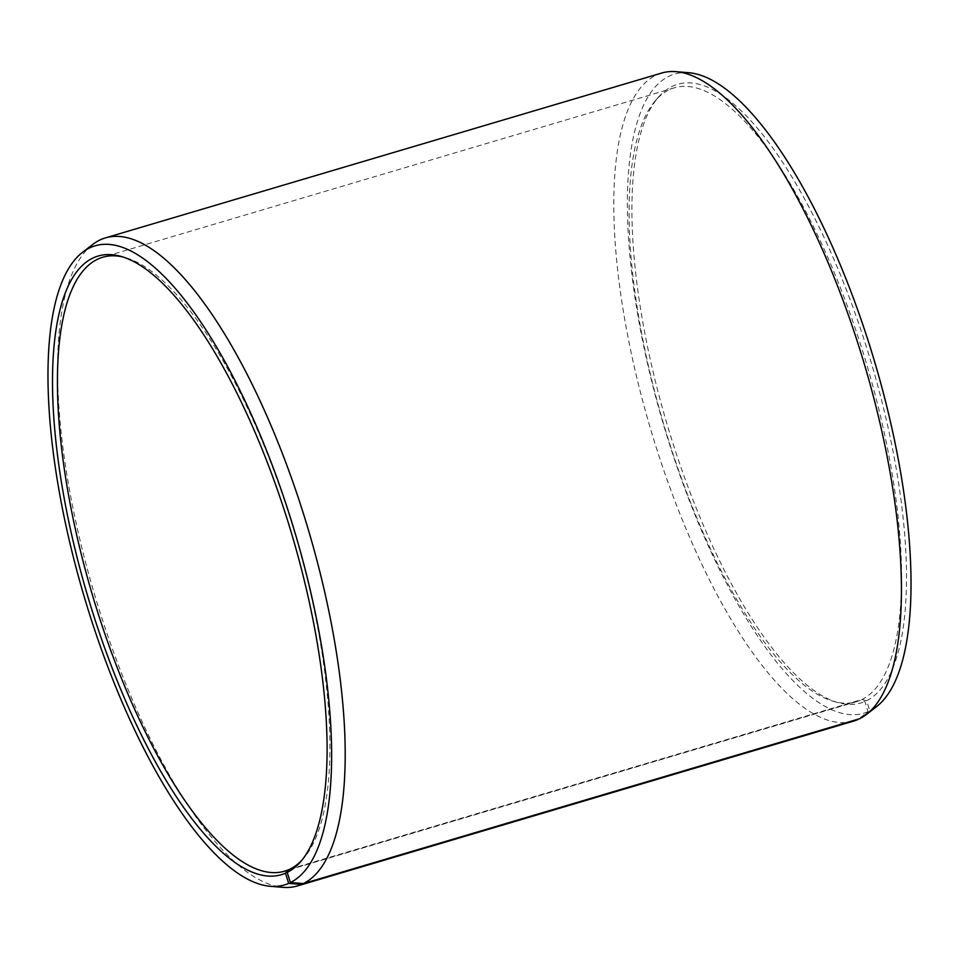 <?xml version="1.0" encoding="UTF-8"?>
<svg xmlns="http://www.w3.org/2000/svg" width="959" height="959" viewBox="0 0 959 959"><rect width="100%" height="100%" fill="white"/><g stroke="black" fill="none" stroke-linecap="round" stroke-linejoin="round"><path stroke-width="0.72" stroke-dasharray="4.79 3.6" d="M290.325 868.926L861.997 699.495A320.15 105.814 -106.5 0 0 864.131 355.897A320.15 105.814 -106.5 0 0 674.369 87.832A320.15 105.814 -106.5 0 0 668.675 90.074A320.15 105.814 -106.5 0 0 655.74 100.251A320.15 105.814 -106.5 0 0 663.892 424.849A320.15 105.814 -106.5 0 0 833.922 701.485A320.15 105.814 -106.5 0 0 856.315 701.736A320.15 105.814 -106.5 0 0 860.307 700.286L864.91 701.497L868.063 711.662L858.497 719.058M289.978 869.322L860.307 700.286M661.59 73.064A337.94 111.688 -106.5 0 0 655.584 75.437A337.94 111.688 -106.5 0 0 653.331 438.131A337.94 111.688 -106.5 0 0 853.642 721.084M861.997 699.495L866.612 700.705L869.825 710.847L859.648 718.723M869.825 710.847A333.276 110.153 -106.5 0 0 876.598 706.579M688.742 72.716A333.276 110.153 -106.5 0 0 668.579 76.432A333.276 110.153 -106.5 0 0 668.339 440.517A333.276 110.153 -106.5 0 0 868.063 711.662M866.612 700.705A322.62 106.629 -106.5 0 0 865.989 345.588A322.62 106.629 -106.5 0 0 671.803 86.586A322.62 106.629 -106.5 0 0 658.749 96.835A322.62 106.629 -106.5 0 0 666.973 423.938A322.62 106.629 -106.5 0 0 838.31 702.695A322.62 106.629 -106.5 0 0 864.91 701.497M92.496 244.605A337.94 111.688 -106.5 0 0 94.294 593.657A337.94 111.688 -106.5 0 0 282.977 887.339M301.737 860.403A320.15 105.814 -106.5 0 0 303.26 858.749A320.15 105.814 -106.5 0 0 295.108 534.151A320.15 105.814 -106.5 0 0 125.078 257.515A320.15 105.814 -106.5 0 0 122.896 256.964M856.315 701.736L284.631 871.168M833.922 701.485L838.31 702.695M655.74 100.251L658.749 96.835M125.078 257.515L120.69 256.305M303.26 858.749L300.251 862.165M674.369 87.832L102.685 257.264"/><path stroke-width="1.44" d="M122.896 256.964A320.15 105.814 -106.5 0 0 102.685 257.264A320.15 105.814 -106.5 0 0 97.003 259.505A320.15 105.814 -106.5 0 0 94.869 603.103A320.15 105.814 -106.5 0 0 284.631 871.168A320.15 105.814 -106.5 0 0 288.635 869.717L289.978 869.322M866.504 714.395A337.94 111.688 -106.5 0 0 864.706 365.343A337.94 111.688 -106.5 0 0 676.023 71.661L688.742 72.716A333.276 110.153 -106.5 0 1 874.812 362.346A333.276 110.153 -106.5 0 1 876.598 706.579L866.504 714.395A337.94 111.688 -106.5 0 1 859.648 718.723L303.416 883.563L290.421 882.568L287.197 872.414A322.62 106.629 -106.5 0 0 300.251 862.165A322.62 106.629 -106.5 0 0 292.027 535.062A322.62 106.629 -106.5 0 0 120.69 256.305A322.62 106.629 -106.5 0 0 92.388 258.295A322.62 106.629 -106.5 0 0 92.16 610.727A322.62 106.629 -106.5 0 0 285.494 873.205L288.635 869.717M290.421 882.568A333.276 110.153 -106.5 0 0 289.786 515.714A333.276 110.153 -106.5 0 0 89.175 248.153A333.276 110.153 -106.5 0 0 82.402 252.421A333.276 110.153 -106.5 0 0 84.188 596.654A333.276 110.153 -106.5 0 0 270.258 886.284A333.276 110.153 -106.5 0 0 288.659 883.383L285.494 873.205M303.416 883.563A337.94 111.688 -106.5 0 0 305.669 520.869A337.94 111.688 -106.5 0 0 105.358 237.916A337.94 111.688 -106.5 0 0 99.352 240.277A337.94 111.688 -106.5 0 0 92.496 244.605L82.402 252.421M676.023 71.661A337.94 111.688 -106.5 0 0 661.59 73.064L105.358 237.916M858.497 719.058L301.629 884.402L288.659 883.383M270.258 886.284L282.977 887.339A337.94 111.688 -106.5 0 0 297.41 885.936L853.642 721.084A337.94 111.688 -106.5 0 0 857.861 719.55M297.41 885.936A337.94 111.688 -106.5 0 0 301.629 884.402M287.197 872.414L290.325 868.926A320.15 105.814 -106.5 0 0 301.737 860.403"/></g></svg>
